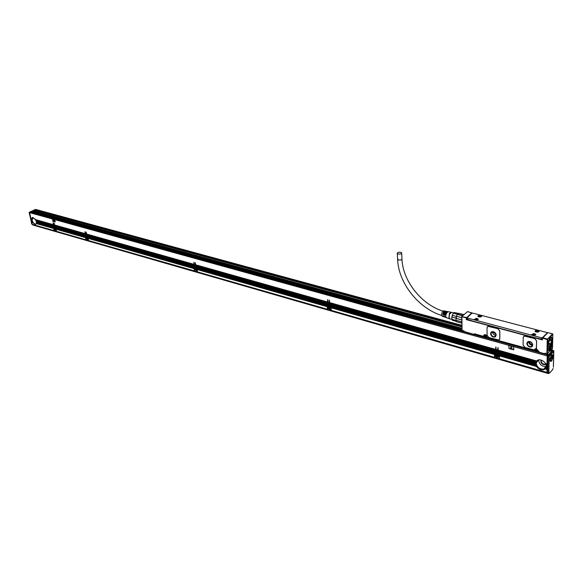 <?xml version="1.0" encoding="UTF-8"?>
<svg xmlns="http://www.w3.org/2000/svg" width="583" height="583" viewBox="0 0 583 583"><rect width="100%" height="100%" fill="white"/><g stroke="black" fill="none" stroke-linecap="round" stroke-linejoin="round"><path stroke-width="0.87" d="M549.069 372.391L548.173 372.865L547.204 372.275L547.568 355.827L552.597 350.288L553.354 350.434L548.246 356.016L547.568 355.827M547.24 372.435L548.865 372.202L549.237 356.184L548.246 356.016L547.874 372.464L547.204 372.275M553.005 356.505C552.852 354.26 552.145 354.063 550.877 355.914L549.805 360.083C550.848 362.699 551.919 361.504 553.005 356.505M551.868 355.55L551.409 355.134M549.995 360.855L550.476 360.695M549.893 358.895L550.133 358.96C550.49 356.913 551.088 355.783 551.933 355.564L552.305 355.936M551.963 357.219L552.48 357.445L550.112 359.755L550.607 360.731L551.044 360.586M550.286 358.939L549.835 359.419M550.33 358.931L552.502 356.65C551.839 355.127 551.11 355.885 550.33 358.931L550.133 358.96M550.316 359.726C550.52 360.906 551.008 360.921 551.766 359.769L552.48 357.445M547.729 355.36L549.237 356.184L553.777 351.432L552.597 350.288M553.624 350.718L553.384 367.166M547.495 372.661L548.457 373.535M547.444 372.617L548.02 373.411M547.78 373.411L33.165 225.118L32.174 224.331L54.081 230.635L53.68 228.449L36.35 223.427L54.292 228.186M547.466 360.381L546.956 372.522L547.16 355.921L29.638 212.664L30.863 218.312L31.555 218.508L32.51 217.474L35.534 219.631L53.374 224.666L53.126 222.772L53.687 224.754L54.394 224.951L54.153 223.063L54.707 225.038L85.286 233.666L85.009 231.721L85.614 233.754L86.371 233.972L86.095 232.027L86.699 234.067L194.059 264.347L193.877 262.248L194.503 264.631L195.516 265.294L194.598 265.039L195.487 265.454L195.596 265.833L194.649 265.731L195.669 266.373L194.722 266.271L195.75 266.912L194.802 266.81L195.83 267.451L194.882 267.349L195.903 267.983L194.955 267.881L195.983 268.523L194.722 268.289M496.25 353.502L497.7 354.005L496.206 353.473L496.206 353.058L497.7 353.356L496.206 352.824L496.206 352.409L497.7 352.708L496.206 351.76L497.7 351.972L496.242 351.564L496.199 351.112L497.7 351.323L496.199 350.879L496.199 350.463L497.693 350.755L496.199 349.815L497.649 350.223L497.962 347.475L497.984 354.333L499.157 355.258L499.165 358.428L498.873 355.63L497.816 355.331L497.576 357.35C495.871 357.029 495.346 356.22 496.009 354.945L495.047 354.668L495.054 357.496L498.837 358.581M495.893 354.442L498.829 355.513L495.681 353.976L495.273 354.275M330.729 306.928L494.741 353.721L330.86 306.986L330.08 306.381L495.579 353.524L330.116 306.199L330.029 305.791L495.616 352.679L330.065 305.609L329.985 305.201L495.616 352.03L330.014 305.026L329.934 304.61L495.616 351.381L329.971 304.435L329.883 304.027L495.608 350.733L329.92 303.845L329.832 303.437L495.608 350.084L329.869 303.255L329.789 302.847L495.565 349.632L495.871 346.885L495.9 353.451L494.792 353.713L494.603 357.452L494.457 354.369L331.093 307.817L331.312 310.389L494.428 357.313M329.468 300.281L329.978 306.461L330.94 307.256L331.18 310.134L330.809 310.243L330.641 307.569L329.81 307.336L329.723 309.179C328.411 308.91 327.967 308.196 328.382 307.037L327.624 306.826L327.843 309.391L330.809 310.243M328.258 306.585L330.576 307.46L329.665 306.643L327.967 306.374M327.828 299.822L328.316 305.725L327.114 306.469L327.471 306.264L327.559 309.391L327.172 306.578L197.171 269.543L197.513 271.897L327.347 309.252M195.873 265.382L327.697 302.832L327.784 303.24L195.968 266.11L327.748 303.422L327.835 303.83L196.041 266.65L327.799 304.005L327.879 304.421L196.121 267.182L327.85 304.596L327.93 305.004L196.201 267.721L327.901 305.186L327.981 305.594L196.274 268.26L327.967 305.98M196.231 267.561L196.289 268.231M196.34 268.464L196.857 268.756L196.515 268.982L197.324 271.911L194.97 271.233M194.984 267.721L193.95 268.435L194.533 271.11L88.784 240.684M194.358 267.91L194.358 268.508M54.35 228.128L53.913 228.441L55.764 228.973L55.385 228.288L85.81 236.96L85.774 237.543L86.459 237.74L87.742 238.104L87.086 237.624L87.807 237.66M35.534 209.53L29.544 212.496L32.167 224.28L31.686 224.003L29.544 212.496M34.521 210.186L30.659 212.008M31.722 222.269L32.502 222.4L31.722 222.269L32.174 224.331M31.759 222.189L32.378 222.291L31.577 220.294M32.203 221.875L31.686 222.094M31.657 221.715L32.094 221.766M31.97 221.365L31.584 221.62M31.11 219.434L31.46 219.091L31.074 219.259M31.008 218.96L31.518 218.661L30.972 218.785M548.042 355.04L29.857 212.176L29.638 212.664M29.857 212.176L30.615 212.059M56.58 231.364L54.081 230.635M53.614 228.07L36.408 223.158L53.687 227.924L53.607 228.354M53.687 227.924L54.35 227.756M53.374 224.666L53.534 225.176L35.906 220.345L53.578 225.628L53.534 225.176M36.037 220.666L53.578 225.628M53.614 225.803L36.277 221.197L36.335 221.642L53.774 226.59L53.738 226.146M36.43 223.005L36.372 221.817L53.774 226.59M53.811 226.765L36.467 222.145M36.43 222.276L53.935 227.108M53.913 227.246L36.496 222.597M36.445 222.728L54.037 227.589M55.035 228.019L54.343 227.676L55.159 228.361L54.03 228.31M54.343 227.676L55.057 227.88M54.933 227.538L54.219 227.334M54.241 227.195L54.955 227.399M54.831 227.057L54.124 226.853M54.146 226.714L54.86 226.918M54.736 226.576L54.022 226.372M54.044 226.233L54.758 226.437M54.634 226.095L53.92 225.891M53.942 225.752L54.656 225.949M54.532 225.614L53.818 225.41M53.847 225.264L54.554 225.468M54.43 225.125L53.723 224.929M53.913 228.441L54.387 230.722L56.245 231.262L55.844 229.068L55.334 229.01L55.808 229.148M54.634 230.861L56.245 231.262M55.363 227.968L85.796 236.319L55.341 228.113L86.255 236.822L87.1 237.47L85.898 237.412L86.218 236.909M85.796 236.319L55.247 227.625M55.268 227.487L85.818 236.173M85.701 235.824L55.145 227.144M55.166 227.006L85.723 235.678M85.606 235.328L55.042 226.663M55.064 226.525L85.628 235.182M85.512 234.832L54.94 226.182M54.97 226.036L85.533 234.687M85.41 234.337L54.846 225.701M54.868 225.555L85.439 234.191M85.315 233.841L54.744 225.213M55.793 228.529L56.551 231.349L85.898 239.788L85.512 237.543L56.15 229.155M86.24 239.89L56.777 231.473L86.131 239.919M55.902 228.572L85.555 237.033L85.49 237.47M87.005 236.975L86.255 236.822L87.013 237.041L86.371 233.972M86.248 236.764L86.124 236.414L86.882 236.625M86.903 236.479L86.124 236.414M86.153 236.268L86.029 235.918L86.787 236.13M86.809 235.984L86.029 235.918M86.051 235.772L85.934 235.423L86.692 235.634M86.714 235.488L85.934 235.423M85.956 235.277L85.839 234.927L86.597 235.146M86.619 234.993L85.839 234.927M85.861 234.781L85.745 234.432L86.503 234.65M86.524 234.497L85.745 234.432M85.767 234.286L85.643 233.936L86.401 234.155M86.43 234.002L85.643 233.936M86.342 237.252L87.042 237.434M85.774 237.543L86.226 239.883L88.201 240.451L87.814 238.199L87.275 238.141L87.778 238.287M88.419 240.575L86.466 240.021L88.201 240.451M194.7 270.978L88.441 240.582M87.333 237.07L194.482 267.233L87.304 237.215L194.584 267.969M194.482 267.233L87.21 236.72M87.239 236.574L194.511 267.072M194.401 266.693L87.115 236.224M87.144 236.079L194.431 266.533M194.321 266.161L87.02 235.729M87.042 235.583L194.35 266.001M194.248 265.622L86.925 235.233M86.947 235.087L194.277 265.462M194.168 265.083L86.831 234.738M86.852 234.592L194.197 264.922M194.088 264.544L86.736 234.242M87.457 237.427L88.135 238.236L88.529 240.546L194.321 270.978M195.852 267.947L194.882 267.349M195.771 267.415L194.802 266.81M194.831 266.65L194.722 266.271M194.751 266.11L194.649 265.731M194.671 265.571L194.569 265.199M195.458 265.258L194.54 265.003L194.46 264.463L195.378 264.718L195.196 262.62L195.779 264.835L327.631 302.03L327.573 299.735L328.127 302.169L329.271 302.49L329.22 300.194L329.767 302.628L495.565 349.399M195.924 268.486L194.955 267.881M195.429 268.778L194.35 268.552L194.715 271.095L197.112 271.78M197.499 271.773L194.715 271.095M196.515 268.982L195.983 268.523M327.879 304.967L196.121 267.182M196.15 267.021L196.041 266.65M327.784 303.794L195.968 266.11M195.997 265.95L195.808 265.032L327.653 302.242L327.733 302.65L195.917 265.411M327.653 302.242L195.808 265.032M196.828 268.741L327.362 305.966L196.274 268.26M196.303 268.1L327.93 305.558M196.945 268.799L197.214 269.455M197.724 272.028L327.551 309.391L197.513 271.897M329.584 306.235L328.44 305.915L329.665 306.643M328.477 305.732L328.397 305.324L329.533 305.645L329.614 306.06M329.533 305.645L328.397 305.324M328.426 305.149L328.346 304.734L329.57 305.47M329.482 305.062L328.346 304.734M328.375 304.559L328.295 304.151L329.519 304.88M329.439 304.472L328.295 304.151M328.331 303.969L328.244 303.561L329.388 303.881L329.468 304.297M329.388 303.881L328.244 303.561M328.28 303.379L328.2 302.971L329.337 303.291L329.424 303.707M329.337 303.291L328.2 302.971M328.229 302.796L328.149 302.38L329.373 303.116M329.293 302.708L328.149 302.38M328.528 306.323L329.672 306.724M329.614 306.607L328.44 305.915M331.006 310.382L328.069 309.537M331.02 310.382L327.843 309.391M495.608 349.436L329.789 302.847M330.86 306.986L331.137 307.715M331.312 310.389L494.595 357.452L331.538 310.528M331.078 307.598L494.457 354.369M494.741 353.721L494.42 354.253M495.565 349.632L495.608 350.084M495.565 350.288L495.608 350.733M495.572 350.937L495.616 351.381M495.572 351.585L495.616 352.03M495.572 352.234L495.616 352.679M495.572 352.875L495.616 353.327M495.871 346.885L496.199 349.574L497.649 349.989M497.693 350.026L496.199 349.815M497.707 354.653L496.25 354.238M496.25 354.151L496.206 353.706M495.054 357.496L499.004 358.72L495.244 357.634M497.649 350.223L497.693 350.675M497.656 350.871L497.7 351.323M497.656 351.527L497.7 351.972M497.656 352.176L497.7 352.62M497.656 352.824L497.7 353.269M497.656 353.473L497.7 353.917M497.663 354.121L497.707 354.566M497.962 347.475L498.283 350.164L536.447 360.935L538.022 359.973C540.937 359.434 543.4 360.593 545.418 363.464L546.985 363.901M499.223 355.003L499.463 355.696L536.36 366.233L536.047 365.505L498.297 354.537L535.806 364.856L498.29 354.063L498.29 353.648L535.602 364.266L535.551 362.918L498.29 352.351L498.29 352.766L535.529 363.333M535.617 364.054L498.29 353.648M498.334 353.451L498.29 352.999L535.529 363.581M535.566 363.369L498.29 352.999M498.334 352.154L535.617 362.721L498.29 352.351M498.29 352.117L498.29 351.702L535.741 362.174L498.29 351.702M498.334 351.505L535.77 362.101L498.334 351.585M498.29 351.469L498.29 351.053L535.996 361.584L498.29 351.053M498.327 350.857L536.032 361.482L498.327 350.937M498.29 350.82L498.283 350.405L536.375 361.023L498.283 350.405M536.375 361.023L498.327 350.288M499.463 355.696L499.471 358.764L546.796 372.384M546.941 372.515L499.66 358.909M546.956 372.515L499.471 358.764M547.619 355.564L547.554 356.541M547.422 355.171L547.16 355.921M551.722 351.206L552.582 350.303M52.455 219.121L52.936 221.329L55.108 221.934L54.656 219.725L52.477 219.121M55.232 221.897L54.729 219.689L52.55 219.084M508.784 345.581L508.995 348.554L513.696 349.822L513.543 346.819L509.01 345.559M513.82 349.734L513.608 346.754L509.076 345.5M31.518 221.321L31.948 221.445M31.62 221.795L32.189 221.955M53.643 228.529L36.306 223.573L35.395 224.448L32.495 222.487M35.534 219.631L53.41 224.841M36.445 222.568L53.979 227.552M36.416 222.108L53.876 227.071M36.263 221.336L53.709 226.284M36.102 220.848L53.672 226.109M35.906 220.345L53.512 225.322M35.643 219.82L53.476 225.147M54.387 228.128L55.101 228.325M53.782 225.235L54.496 225.432M53.884 225.716L54.598 225.92M53.986 226.197L54.7 226.401M54.088 226.678L54.795 226.882M54.183 227.159L54.897 227.363M54.285 227.647L54.999 227.844M54.408 228.296L55.145 228.507M53.971 228.478L54.554 228.638L53.949 228.616M55.334 229.01L55.4 230.467L54.423 228.755M56.026 228.893L55.115 228.784M55.305 227.931L85.861 236.632M54.809 225.519L85.38 234.162M54.904 226.007L85.475 234.657M55.006 226.488L85.57 235.153M55.108 226.969L85.665 235.641M55.21 227.45L85.759 236.137M55.946 228.733L85.453 237.157M56.077 229.061L85.446 237.449M56.114 229.236L85.475 237.624M85.708 234.249L86.466 234.468M85.803 234.745L86.561 234.964M85.898 235.24L86.656 235.459M85.993 235.736L86.75 235.955M86.087 236.232L86.845 236.45M86.189 236.727L86.947 236.946M86.306 237.398L87.086 237.624M86.459 237.74L87.326 239.628L87.275 238.141M85.803 237.718L86.306 237.864M87.8 238.141L87.049 237.908M87.275 237.033L194.533 267.575M87.778 237.645L194.11 267.969M86.794 234.563L194.139 264.886M86.889 235.058L194.219 265.425M86.984 235.554L194.299 265.965M87.078 236.049L194.372 266.504M87.18 236.538L194.452 267.036M87.938 237.864L193.993 268.122M88.069 238.199L193.95 268.435M88.106 238.381L193.979 268.632M194.62 265.542L195.538 265.797M194.693 266.074L195.618 266.336M194.773 266.613L195.691 266.876M196.486 270.534L196.187 270.76L195.247 268.814L196.741 269.237M194.86 268.508L195.975 268.69M195.188 268.792L194.372 268.748M195.903 268.996L196.77 269.433M196.158 269.259L196.136 270.855L194.984 268.923M195.859 265.374L327.682 302.613M195.939 265.914L327.733 303.204M196.092 266.992L327.828 304.384M197.141 269.353L327.114 306.469M197.003 268.982L327.194 306.126M197.171 269.543L327.129 306.68M328.178 302.759L329.322 303.08M328.229 303.349L329.373 303.67M328.28 303.932L329.417 304.26M328.324 304.523L329.468 304.843M328.375 305.113L329.519 305.434M328.426 305.696L329.563 306.024M328.469 306.49L329.65 306.833M329.84 307.46L330.597 307.671M330.065 306.162L495.579 353.291M329.818 303.218L495.565 350.048M329.869 303.809L495.565 350.696M329.912 304.399L495.572 351.345M329.963 304.989L495.572 351.994M330.014 305.579L495.572 352.642M330.933 307.197L494.559 353.881M331.093 307.817L494.42 354.486M496.213 354.114L497.663 354.53M496.199 350.23L497.656 350.638M496.199 350.879L497.656 351.287M496.199 351.527L497.656 351.935M496.206 352.176L497.656 352.584M496.206 352.824L497.656 353.232M496.206 353.473L497.663 353.881M496.184 354.347L497.693 354.777M496.373 354.807L496.009 354.945M497.867 355.47L498.837 355.747M498.29 354.063L535.711 364.718L535.602 364.266M499.084 354.938L535.966 365.454L535.792 364.98M535.996 361.584L536.28 361.125M535.755 362.072L535.915 361.693M535.588 362.684L535.682 362.291M498.29 353.415L535.566 364.011M499.318 355.236L536.09 365.73M546.861 369.476L545.112 368.973L543.771 369.709C540.995 370.263 538.583 369.199 536.542 366.525L536.36 366.233M499.471 355.929L536.542 366.525M545.418 363.464L546.978 364.149M545.579 363.756L546.971 364.572M545.812 364.244L546.963 364.812M545.921 364.521L546.956 365.242M546.074 364.987L546.949 365.483M546.14 365.25L546.941 365.905M546.213 365.701L546.934 366.146M539.457 359.784L538.517 359.951L536.178 363.107C537.06 367.37 539.632 369.36 543.903 369.075L546.227 365.956L546.927 366.569M546.92 366.816L546.249 366.379M546.242 366.62L546.912 367.239M546.905 367.479L546.184 367.028M546.14 367.261L546.016 367.654L546.898 367.902M546.89 368.143L546.016 367.654M545.921 367.866L545.732 368.237L546.883 368.565M546.876 368.806L545.732 368.237M545.593 368.441L545.309 368.784L546.869 369.228M483.664 336.413L474.416 333.767L483.788 336.508L483.599 335.706C484.706 333.957 485.836 334.27 486.98 336.639L486.812 337.214L486.834 336.566M466.881 317.691L466.713 319.528L466.24 319.593L542.43 339.947L542.285 338.118M535.056 350.543L486.958 337.382L534.844 350.58L535.165 349.683L534.538 349.8M523.643 336.34L525.283 335.983L534.647 338.49L536.637 340.88L534.582 338.555L524.183 336.041L523.213 337.353L523.133 345.143L525.094 347.504L534.312 349.946L536.447 348.138L536.571 340.938M536.353 348.423L536.637 340.88M487.483 326.575L488.984 326.269L497.889 328.652L499.82 330.984L497.824 328.717L487.964 326.32L487.031 327.624L487.089 335.261L488.991 337.564L498.837 340.02L499.762 338.738L499.755 331.042M499.398 339.692L499.828 338.679L499.82 330.984M547.065 353.881L544.894 353.181L546.927 353.743L547.24 339.488L552.495 333.84L552.844 334.023L550.097 337.44L547.437 339.357M548.669 352.38L547.211 353.976M548.982 352.052L548.938 347.308L548.472 346.929M550.578 350.091L551.299 347.92L551.307 344.721C552.793 340.596 552.808 338.067 551.358 337.12L550.804 337.266C548.26 340.202 547.452 343.431 548.384 346.936M550.979 349.8L550.592 350.091M551.853 346.397L551.452 346.069L552.014 344.619L551.977 346.266L552.145 344.56M548.574 348.977L547.998 348.823L547.729 349.909C548.005 350.609 548.29 350.303 548.574 348.977M549.674 346.645L548.61 347.082M551.416 337.368L551.022 337.171M550.709 349.727L550.855 345.07M550.316 349.734L550.95 347.927L550.418 346.491L549.018 348.102M550.614 349.815L550.206 350.055M550.476 337.061L550.286 336.384L550.112 337.01M552.495 348.43L552.844 334.227L552.32 348.583M547.772 350.201L548.479 348.991L548.217 348.539M547.882 332.631L542.467 338.213L547.24 339.488M542.518 337.732L547.561 332.594L542.285 337.965L542.43 339.947M540.106 339L474.336 321.648L466.976 319.09M468.849 319.98L474.241 321.481M476.442 322.049L531.609 336.799M471.946 312.831L466.211 317.932L461.794 316.584L466.371 317.487L466.24 319.593M461.794 316.584L462.028 330.51L464.01 330.904L464.104 331.669L474.438 334.46M461.925 316.788L462.028 330.51L33.238 212.358M462.188 330.401L464.01 330.904L464.024 331.487L462.115 330.539M474.496 334.533L464.024 331.487L474.511 334.54L474.905 334.292L474.416 333.767L474.431 334.358L475.101 334.117M484.305 336.143L484.072 335.64L484.743 334.7L486.827 336.398L486.958 337.382L534.72 350.478M535.383 350.179L534.662 350.361L534.669 349.756M534.626 349.603L534.975 348.933M535.413 349.428L535.864 348.736L538.109 350.492L538.233 351.513L538.291 350.747L536.2 348.547M538.291 350.747L538.277 351.36L539.151 351.6L538.233 351.513L539.209 352.394L544.894 353.896M538.794 351.636L538.918 352.227M545.513 353.517L544.879 353.794L539.144 352.212L544.937 353.976M544.879 353.794L545.375 353.721L544.894 353.181L544.879 353.794M461.787 316.562L467.551 311.577L472.092 313.158M476.231 322.151L474.307 321.43M533.941 337.353L531.66 336.748M462.086 316.343L467.508 311.621M526.799 343.46C527.316 346.003 528.839 347.198 531.353 347.038L532.796 345.092C532.279 342.549 530.763 341.354 528.249 341.514L526.799 343.46M490.536 333.585C491.054 336.041 492.497 337.207 494.865 337.076L496.25 335.145C495.732 332.682 494.297 331.523 491.928 331.647L490.536 333.585M547.145 332.966L546.781 332.478L472.828 313.137L471.887 313.268L466.896 317.873L541.476 337.812L542.474 337.674L547.138 333.017M533.751 337.513L542.248 339.335M538.073 350.361L538.379 351.549M476.879 335.116L474.919 334.358M475.925 334.343L538.058 351.687M536.236 348.721L535.136 350.47M485.085 334.7L484.305 336.187M527.433 341.966L526.894 343.365C527.411 345.908 528.934 347.096 531.456 346.943L532.272 346.477M491.192 332.04L490.638 333.498C491.148 335.954 492.591 337.112 494.96 336.981L495.696 336.588M548.851 351.687L549.222 351.513M549.288 351.075L549.907 350.696L550.636 347.825L549.835 346.754M535.413 331.698C537.672 332.448 538.889 332.186 539.056 330.911L538.765 330.634C536.506 329.883 535.296 330.146 535.128 331.421L535.413 331.698M478.14 316.642C480.268 317.334 481.434 317.072 481.653 315.855L481.42 315.629C479.292 314.929 478.126 315.192 477.914 316.416L478.14 316.642M533.605 333.491L531.754 334.766L533.839 335.517L535.69 334.241L533.605 333.491M476.253 318.318L474.394 319.557L476.282 320.22L478.14 318.981L476.253 318.318M527.229 343.46C527.688 345.719 529.036 346.776 531.281 346.63L532.556 344.91C532.097 342.644 530.756 341.587 528.511 341.725L527.229 343.46M490.952 333.585C491.411 335.764 492.693 336.799 494.799 336.683L496.031 334.963C495.572 332.776 494.289 331.742 492.19 331.858L490.952 333.585M548.8 351.549L549.281 351.476L549.375 347.366M549.784 346.805L549.682 351.061M535.034 331.217L538.758 330.882L539.144 331.37M477.834 316.248L481.427 315.862L481.733 316.263M535.784 334.7L533.598 333.731L531.652 334.555M478.228 319.397L476.253 318.558L474.307 319.382M528.759 341.667L528.73 341.966C529.109 344.079 530.377 345.158 532.534 345.187M492.526 331.793L492.497 332.15C492.846 334.132 494.02 335.181 496.002 335.305M478.082 319.659L476.253 318.624L474.438 319.564M529.809 341.711L529.692 342.228C529.983 343.664 530.843 344.334 532.272 344.247L532.454 344.174M493.517 331.887L493.415 332.397L495.944 334.336M538.984 331.647L538.911 331.173L536.972 330.481L535.187 331.501M481.587 316.518L479.765 315.498L477.987 316.503M535.617 334.985L535.544 334.504L533.613 333.804L531.813 334.846M536.746 350.419L536.63 350.93L535.77 350.135L536.542 349.552M536.812 350.427L537.249 350.303L536.651 349.581L536.382 349.909M485.566 336.333L485.202 336.763L484.633 336.07L485.355 335.502M485.603 336.34L486.011 336.209L485.442 335.524L485.194 335.837M536.681 331.399L537.628 331.042L537.89 331.705L536.542 331.785L536.28 331.275M536.681 331.224L536.28 331.122M479.43 316.744L479.044 316.256M479.415 316.38L479.044 316.103M479.415 316.197L480.283 316.576M479.481 316.788L480.283 316.423M533.307 334.737L534.268 334.372L534.524 335.043L533.438 335.196L532.906 334.613M533.314 334.562L532.906 334.453M475.903 319.513L476.828 319.156L477.011 319.783L475.713 319.863L475.531 319.389M475.903 319.331L475.531 319.236M536.637 350.726L535.93 349.938M485.45 336.631L484.794 335.881M537.366 330.969L536.746 331.61M479.452 316.562L479.896 316.489M533.999 334.299L533.372 334.941M476.581 319.09L475.939 319.703M457.385 314.397L462.61 315.848M463.937 314.689L458.668 313.297L457.327 314.448L456.402 316.226L461.78 317.662M461.787 317.786L456.402 316.226L455.884 318.362L461.823 319.958M456.511 316.38L455.928 320.278L461.867 321.882M459.637 313.552L464.061 314.58M457.67 314.157L462.946 315.556M461.823 319.936L461.794 318.369M456.044 318.325L461.496 319.79M461.867 321.984L455.957 320.358M461.889 323.033L461.539 322.188M456.103 320.716L456.635 321.787L461.889 323.208M455.913 318.172L451.84 317.079L451.898 319.331L455.964 320.424L456.205 321.073M451.898 319.331L452.379 320.293L456.329 321.364M458.289 313.537L454.259 312.466L458.427 313.435M458.18 313.618L457.429 314.317L453.355 313.239L452.262 315.33L456.329 316.416M454.259 312.466L453.355 313.239M452.67 314.317L451.767 317.779M452.262 315.33L451.84 317.079M451.672 312.408L449.894 313.749C448.808 316.365 448.83 318.078 449.952 318.872L451.912 319.404M452.131 312.532L451.14 312.24L449.843 313.639C448.83 315.884 448.721 317.618 449.5 318.85L450.411 318.996M451.067 312.248L449.296 313.596L449.245 318.682L446.593 317.771L445.9 316.649L445.325 316.467L446.316 317.589M446.957 311.453L445.332 312.677L444.61 315.09L444.042 314.915L444.654 314.703M446.556 311.446L444.749 312.539L444.042 314.915M445.631 311.198L444.049 312.379L443.357 314.703L442.788 314.521L443.393 314.368M445.23 311.191L443.474 312.248L442.788 314.521M443.831 310.848L442.315 311.978C441.411 314.099 441.411 315.534 442.308 316.292L443.765 316.707M445.995 317.56L444.64 316.256L444.071 316.081L444.734 317.13L442.818 315.687L443.459 316.693M448.291 311.708L446.614 312.976L445.864 315.483L445.295 315.301L445.922 315.039M447.882 311.701L446.031 312.838L445.295 315.301M444.377 314.631L445.82 311.963M443.073 314.281L443.619 312.554L444.618 311.592M445.682 314.973L447.015 312.357M398.269 254.042L397.307 253.539C397.249 252.505 398.378 252.089 400.681 252.286L401.651 252.796C401.709 253.824 400.579 254.246 398.269 254.042M461.933 325.445L35.964 209.567M35.65 209.479L35.009 210.252L461.962 326.793M551.649 351.279L549.856 350.791M461.962 326.895L35.891 210.558M35.381 211.359L461.991 328.236M34.849 209.574L35.403 209.53M29.267 212.227L35.505 209.523M29.237 212.365L29.682 212.197M31.73 223.828L29.157 212.387L35.301 209.508M35.825 224.258L35.767 224.273C34.062 224.178 32.786 222.793 31.941 220.119L32.451 217.488M545.462 368.609L544.085 369.382C539.53 369.688 536.783 367.56 535.843 363.012L536.651 360.739M54.591 228.616L55.509 230.423M86.473 237.733L87.443 239.577M194.401 268.588L195.152 268.799L196.303 270.782M328.469 306.971C328.025 308.13 328.469 308.844 329.796 309.128L329.978 309.056M495.907 355.018C495.514 356.315 496.089 357.073 497.642 357.292L498.042 357.095M545.797 364.207L545.666 364.251C543.91 364.557 542.481 363.836 541.388 362.079L541.148 360.068M33.442 212.263L462.02 330.291M462.028 330.218L33.515 212.234M462.02 330.029L33.69 212.146L462.02 330M462.02 329.81L33.894 212.052M34.477 211.782L462.006 329.198M33.144 217.495L32.087 220.155C32.881 222.67 34.076 223.967 35.672 224.054L36.241 223.719M546.992 365.359L546.154 365.053M54.387 221.482L53.592 219.645L53.461 221.125L54.387 221.387L53.592 219.645M512.202 349.049L511.16 346.513M54.78 228.609L55.611 230.314M496.57 354.799L496.009 355.018M540.973 360.017L541.017 362.473C542.11 364.222 543.538 364.951 545.294 364.645L545.921 364.331M35.031 218.902L36.277 221.409M538.736 359.893L538.677 360.513C539.486 364.637 541.986 366.641 546.176 366.51M511.131 346.55L510.285 348.415L512.158 349.079L511.131 346.55M86.612 237.726L87.574 239.416M196.814 269.339L196.034 269.047M328.899 306.891L328.695 306.928C327.996 307.948 328.353 308.662 329.774 309.077L330.204 308.662M496.337 354.836C495.404 355.987 495.827 356.781 497.612 357.226L498.268 356.453M55.451 229.585L55.261 230.045L54.889 229.527M55.319 229.651L54.919 228.959L54.736 229.483M87.384 238.724L87.166 239.198L86.78 238.658M87.246 238.797L86.954 238.119L86.619 238.615M196.223 269.849L195.757 270.337L195.764 269.324M195.786 269.455L196.107 269.922M329.81 308.05L329.402 308.662L328.958 307.802M328.892 307.788L329.3 307.46M329.606 308.203L329.118 307.591M497.634 356.089L497.131 356.767L496.643 355.798M497.445 356.271L497.131 355.353L496.25 355.688L496.563 356.016M195.72 270.097L195.706 269.659M497.073 356.213L496.76 355.827M550.877 337.229L551.358 337.404M550.592 337.404L551.831 337.863M549.47 346.79L548.166 346.564M549.601 338.57L551.161 337.36L552.188 339.605L550.789 345.194L548.909 346.958L547.882 345.063M550.782 338.985L549.405 340.392L548.603 343.569L549.252 345.347L550.665 343.919L548.647 343.38M550.811 338.971L551.46 340.756L549.543 340.253M550.665 343.919L551.46 340.756M549.157 372.639L549.623 372.923L548.508 373.55L547.495 372.675M553.056 368.463L552.546 369.79L549.623 372.923M552.546 369.79L549.616 373.018M553.413 350.536L553.814 350.951M548.581 354.479L545.71 353.568M545.462 354.034L545.499 353.648M551.569 351.36L549.805 350.879M545.054 368.471L544.602 368.339M54.299 230.759L32.254 224.411L54.314 230.766M55.319 228.682L55.684 228.5M87.545 237.879L194.103 267.983M87.268 237.798L87.632 237.609M88.135 238.236L194.321 268.267M196.056 269.055L197.061 269.098M196.179 268.887L196.544 268.668M329.701 307.226L330.94 307.256M331.129 307.635L494.741 353.998M497.693 355.207L499.157 355.258M31.992 212.372L35.658 210.492L35.84 211.141L32.728 212.576M32.349 212.474L30.804 211.767M34.324 210.128L35.935 210.652L34.426 210.113M35.906 210.718L32.553 212.525M32.218 224.397L32.859 224.98M547.801 354.777L30.294 211.972M31.584 218.538L30.928 218.348M31.577 218.589L30.935 218.406M31.518 218.96L31.03 218.822M31.511 219.019L31.045 218.88M31.511 219.397L31.132 219.295M31.511 219.456L31.147 219.354M31.941 221.3L31.54 221.183M32.167 221.81L31.642 221.657M32.459 222.334L31.752 222.13M53.665 228.39L36.386 223.449M53.672 227.997L36.459 223.085M53.702 227.946L36.467 223.034M53.447 224.761L35.658 219.74M53.432 224.695L35.614 219.667M54.051 227.654L36.496 222.655M53.949 227.166L36.474 222.203M53.847 226.685L36.408 221.737M53.833 226.627L36.394 221.678M53.745 226.204L36.292 221.256M53.651 225.723L36.131 220.768M53.636 225.665L36.11 220.702M53.549 225.242L35.92 220.257M55.174 228.427L54.452 228.223M54.467 225.045L53.76 224.849M54.569 225.534L53.855 225.329M54.671 226.015L53.957 225.81M54.773 226.496L54.059 226.291M54.868 226.976L54.161 226.772M54.97 227.457L54.255 227.261M55.072 227.938L54.357 227.742M54.503 228.689L53.986 228.536M85.927 236.727L55.378 228.033M85.351 233.761L54.78 225.133M85.446 234.257L54.882 225.621M85.548 234.752L54.977 226.102M85.643 235.248L55.079 226.583M85.737 235.743L55.181 227.064M85.832 236.239L55.283 227.545M85.504 237.478L56.143 229.097M85.526 237.084L55.953 228.645M87.115 237.536L86.35 237.317M86.437 234.067L85.679 233.856M86.539 234.563L85.781 234.351M86.634 235.058L85.876 234.847M86.729 235.554L85.971 235.343M86.823 236.049L86.065 235.838M86.918 236.545L86.16 236.326M86.444 237.747L85.832 237.572M86.393 237.798L85.839 237.638M194.598 267.677L87.341 237.135M194.124 264.456L86.772 234.162M194.205 264.995L86.867 234.657M194.285 265.527L86.962 235.153M194.365 266.067L87.056 235.649M194.438 266.606L87.151 236.144M194.518 267.145L87.246 236.64M194.066 268.042L87.946 237.769M194.015 268.537L88.142 238.294M195.997 268.595L195.072 268.326M195.436 264.755L194.518 264.5M195.451 264.828L194.525 264.565M195.524 265.367L194.605 265.105M195.604 265.906L194.686 265.644M195.684 266.438L194.766 266.183M195.757 266.978L194.839 266.715M195.837 267.517L194.919 267.254M195.917 268.056L194.999 267.794M195.079 268.843L194.416 268.654M327.989 305.667L196.318 268.165M327.69 302.14L195.852 264.937M327.741 302.73L195.924 265.476M327.792 303.32L196.005 266.016M327.843 303.903L196.085 266.555M327.886 304.494L196.158 267.094M327.938 305.084L196.238 267.633M327.165 306.505L197.2 269.382M327.282 306.039L197.003 268.88M329.329 302.599L328.185 302.278M329.38 303.189L328.236 302.869M329.424 303.779L328.287 303.459M329.475 304.37L328.338 304.049M329.526 304.96L328.382 304.632M329.577 305.543L328.433 305.222M329.621 306.133L328.484 305.805M328.586 306.913L327.661 306.643M328.491 306.957L327.668 306.724M495.623 353.407L330.116 306.272M495.608 349.516L329.825 302.745M495.608 350.172L329.876 303.335M495.608 350.82L329.927 303.918M495.616 351.469L329.971 304.508M495.616 352.117L330.022 305.098M495.616 352.759L330.073 305.689M494.661 353.779L330.925 307.081M497.693 350.106L496.235 349.698M497.693 350.755L496.242 350.347M497.7 351.411L496.242 350.995M497.7 352.059L496.242 351.644M497.7 352.708L496.25 352.292M497.7 353.356L496.25 352.941M497.7 354.005L496.25 353.589M496.264 354.807L495.091 354.464M496.14 354.85L495.091 354.551M535.806 364.856L498.334 354.18M535.602 362.801L498.334 352.234M535.566 363.457L498.334 352.883M535.631 364.142L498.334 353.531M536.455 366.284L499.507 355.732M536.09 365.599L499.303 355.105M536.52 366.386L499.507 355.812M547.022 363.938L545.513 363.515M547.022 364.025L545.571 363.617M547.007 364.608L545.892 364.295M547.007 364.696L545.928 364.39M546.992 365.271L546.133 365.031M546.978 365.942L546.264 365.738M546.978 366.029L546.271 365.825M546.963 366.605L546.293 366.416M546.963 366.692L546.286 366.503M546.949 367.275L546.213 367.064M546.949 367.356L546.191 367.144M546.934 367.939L546.031 367.676M546.934 368.026L545.994 367.756M546.92 368.602L545.724 368.259M546.92 368.689L545.681 368.332M546.905 369.265L545.287 368.806M546.905 369.352L545.214 368.871M32.91 212.511L463.842 331.355L32.91 212.511M474.883 334.402L476.916 334.963L475.167 334.132M547.43 353.67L547.743 339.415M552.48 348.423L550.942 350.026M551.452 346.069L551.977 346.266M542.234 339.838L542.452 337.746L547.408 339.014M552.626 333.819L547.561 332.594L552.495 333.84M484.313 335.422L483.599 335.706M484.641 334.853L486.98 336.639M483.992 336.478L474.905 334.292M541.476 337.812L541.447 339.357M467.223 318.063L467.253 319.55M475.925 334.46L538.051 351.578M538.291 351.636L538.903 351.804M537.424 350.835L536.207 349.137L535.784 349.414M486.164 336.777L485.034 335.101L484.684 335.327M537.089 351.061L537.089 351.061C537.832 350.172 537.504 349.567 536.112 349.232L536.054 349.246C535.311 350.091 535.617 350.704 536.972 351.083C535.668 350.835 535.354 350.223 536.054 349.246L537.65 350.419M485.865 336.959L485.865 336.959C486.565 336.099 486.251 335.509 484.939 335.189L484.91 335.196C484.203 336.012 484.495 336.61 485.777 336.981C484.531 336.719 484.233 336.121 484.91 335.196L486.39 336.406M536.112 349.421C535.405 350.164 535.668 350.696 536.907 351.017C537.613 350.266 537.351 349.742 536.112 349.421M484.932 335.371L485.705 336.908L484.932 335.371M537.176 331.159L537.169 331.523M533.809 334.489L533.802 334.861M401.68 253.335L401.935 258.728C401.986 259.77 400.864 260.186 398.561 259.982L397.57 258.925M552.349 350.04L551.256 349.742M551.977 350.427L550.913 350.143M461.94 325.904L35.213 209.683M551.722 351.177L549.915 350.682M461.955 326.677L34.995 210.164M35.935 210.652L32.211 212.431M32.961 212.489L463.849 331.304M462.02 329.752L33.945 212.03L462.02 329.752M34.011 212.001L462.02 329.686M34.215 211.906L462.013 329.468M551.46 340.64L549.638 340.151M550.716 343.802L548.683 343.256M551.219 355.368L551.933 355.564M549.827 360.513L550.541 360.709M553.398 367.188L553.799 351.381M553.07 368.456L552.538 369.884M549.835 350.82L551.62 351.309M194.445 268.413L194.809 268.195M547.933 354.712L545.185 353.954M539.013 352.256L474.73 334.518M463.915 331.538L30.462 211.95M548.749 352.343L547.393 353.757M552.407 348.547L550.935 350.077M545.542 353.524L547.175 353.976M461.758 316.598L462.035 330.503M538.094 350.631L535.864 348.736M467.551 311.577L472.113 312.984M466.896 317.873L466.925 319.36M476.005 334.635L538.109 351.76M532.483 345.42L531.281 346.63M495.922 335.626L494.799 336.683M451.57 312.379L453.632 312.925M448.976 318.507L449.5 318.85M450.528 312.277L451.14 312.24M443.663 310.812L444.865 311.045M445.463 311.162L446.184 311.3M446.782 311.417L447.504 311.555M448.108 311.672L450.885 312.211M397.307 253.539L397.599 259.471C398.532 282.886 418.098 308.115 441.717 315.483M401.964 259.275C402.831 280.977 421.494 304.545 442.956 311.125M552.48 349.982L551.329 349.669M461.933 325.35L35.811 209.457M35.84 211.141L32.757 212.584M32.174 224.375L32.801 224.958M35.395 224.448L35.767 224.273M545.666 364.251L545.294 364.645M36.117 223.843L35.672 224.054M546.133 366.722L543.903 369.075"/></g></svg>
